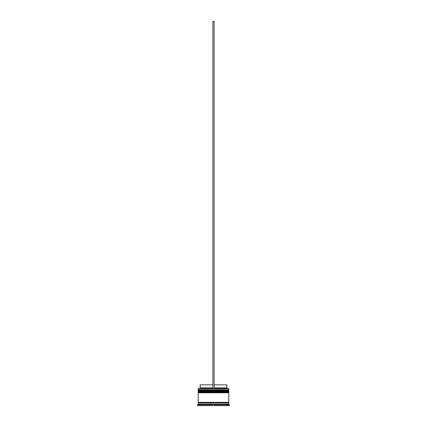 <?xml version="1.0" encoding="UTF-8"?>
<svg xmlns="http://www.w3.org/2000/svg" width="427" height="427" viewBox="0 0 427 427"><rect width="100%" height="100%" fill="white"/><g stroke="black" fill="none" stroke-linecap="round" stroke-linejoin="round"><path stroke-width="0.64" d="M228.429 390.107L198.571 390.107A0.368 0.368 0 0 0 198.203 390.475L228.797 390.475A0.368 0.368 0 0 0 228.429 390.107L198.571 390.107L228.429 390.107A0.368 0.368 0 0 1 228.797 390.475L198.203 390.598A0.368 0.368 0 0 0 198.571 390.961A0.368 0.368 0 0 1 198.203 390.598L228.797 390.598L198.203 390.475A0.368 0.368 0 0 1 198.571 390.107L198.203 389.739L198.571 390.107L228.429 390.107L228.797 389.739L198.203 389.739L228.797 389.739L228.675 388.517L198.203 388.639L228.797 388.639L198.203 388.639L198.203 389.739L198.325 388.517L228.675 388.517L228.797 389.739L228.429 390.107M228.429 390.961A0.368 0.368 0 0 0 228.797 390.598L228.797 390.598A0.368 0.368 0 0 1 228.429 390.961M228.429 391.943L198.571 391.943A0.368 0.368 0 0 0 198.203 392.312L228.797 392.312A0.368 0.368 0 0 0 228.429 391.943L198.571 391.943L228.429 391.943A0.368 0.368 0 0 1 228.797 392.312L198.203 392.434A0.368 0.368 0 0 0 198.571 392.797A0.368 0.368 0 0 1 198.203 392.434L228.797 392.434L198.203 392.312A0.368 0.368 0 0 1 198.571 391.943L198.203 391.575L198.571 391.943L228.429 391.943L228.797 391.575L198.203 391.575L228.797 391.575L228.797 390.961L198.203 390.961L198.203 391.575L198.203 390.961L228.797 390.961L228.429 391.943M228.429 392.797A0.368 0.368 0 0 0 228.797 392.434L228.797 392.434A0.368 0.368 0 0 1 228.429 392.797M198.261 402.96A0.304 0.304 0 0 0 198.571 402.65L228.429 402.65A0.304 0.304 0 0 0 228.739 402.96A0.304 0.304 0 0 1 228.429 402.65A0.304 0.304 0 0 1 228.739 402.346A0.304 0.304 0 0 0 228.429 402.65L198.571 402.65A0.304 0.304 0 0 1 198.261 402.96M229.411 404.791L228.797 404.182L198.203 404.182L197.589 404.791L199.425 404.791L199.425 404.428L200.749 404.428L200.039 404.791L212.886 404.791L212.176 404.428L214.824 404.428L214.114 404.791L226.961 404.791L226.251 404.428L227.575 404.428L227.575 404.791L229.411 404.791L229.411 405.65L227.575 405.65L229.411 405.65L229.411 404.791L227.575 404.791L227.575 405.65L227.575 404.428L226.251 404.428L226.961 404.791L214.114 404.791L214.114 405.65L226.961 405.65L214.114 405.65L214.114 404.791L214.824 404.428L214.114 404.791L214.824 404.428L212.176 404.428L212.886 404.791L200.039 404.791L200.039 404.428L200.039 405.65L212.886 405.65L200.039 405.65L200.039 404.791L200.749 404.428L197.589 404.791L198.203 404.182L228.797 404.182L228.797 402.96L198.203 402.96L198.203 404.182L198.203 402.96L228.797 402.96L228.797 404.182L229.411 404.791M228.797 402.346L228.797 392.797L198.203 392.797L198.203 402.346L228.797 402.346L198.203 402.346L198.203 392.797L228.797 392.797L228.797 402.346M198.261 402.346A0.304 0.304 0 0 1 198.571 402.65A0.304 0.304 0 0 0 198.261 402.346M226.838 384.844L226.838 387.903L227.452 388.517L226.838 387.903L214.114 387.903L226.838 387.903L226.838 384.844L214.114 384.844L226.838 384.844M199.425 405.65L197.589 405.65L199.425 405.65L199.425 404.791L199.425 405.65M226.961 405.65L226.961 404.791L226.961 405.65M212.886 405.65L212.886 404.791L212.176 404.428L212.886 404.791L212.886 405.65M212.886 387.903L200.162 387.903L212.886 387.903M212.886 384.844L200.162 384.844L212.886 384.844M214.114 388.517L214.114 21.35L214.114 388.517M212.886 388.517L212.886 21.35L214.114 21.35L212.886 21.35L212.886 388.517M226.961 404.428L226.961 404.791M197.589 404.791L197.589 405.65M200.162 384.844L200.162 387.903L199.548 388.517"/></g></svg>

